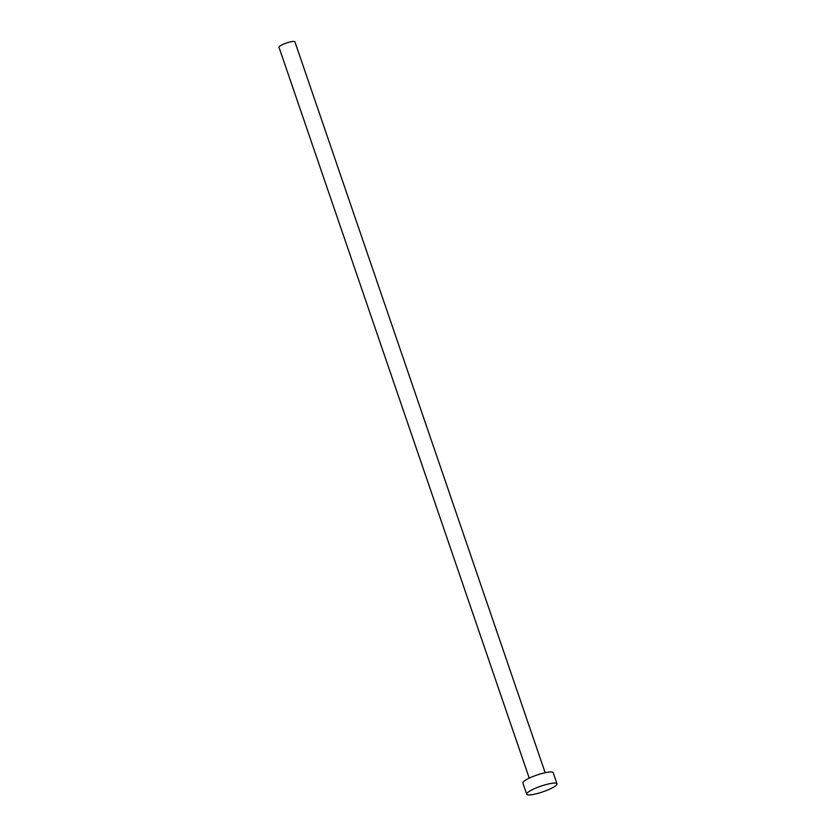 <?xml version="1.0" encoding="UTF-8"?>
<svg xmlns="http://www.w3.org/2000/svg" width="836" height="836" viewBox="0 0 836 836"><rect width="100%" height="100%" fill="white"/><g stroke="black" fill="none" stroke-linecap="round" stroke-linejoin="round"><path stroke-width="1.25" d="M529.24 778.149L278.994 47.244A8.412 1.578 -18.9 0 1 281.272 45.228A8.412 1.578 -18.9 0 1 289.737 42.051A8.412 1.578 -18.9 0 1 294.909 41.8L545.156 772.704M526.69 794.2L522.866 783.029A16.02 2.999 -18.9 0 1 527.192 779.183A16.02 2.999 -18.9 0 1 543.327 773.133A16.02 2.999 -18.9 0 1 553.181 772.652L557.006 783.823A16.02 2.999 -18.9 0 1 552.68 787.669A16.02 2.999 -18.9 0 1 536.545 793.719A16.02 2.999 -18.9 0 1 526.69 794.2A16.02 2.999 -18.9 0 1 531.017 790.354A16.02 2.999 -18.9 0 1 547.152 784.293A16.02 2.999 -18.9 0 1 557.006 783.823"/></g></svg>
